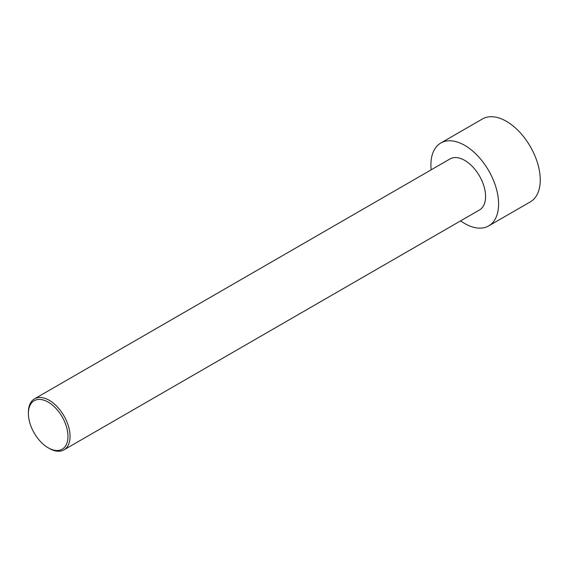 <?xml version="1.0" encoding="UTF-8"?>
<svg xmlns="http://www.w3.org/2000/svg" width="568" height="568" viewBox="0 0 568 568"><rect width="100%" height="100%" fill="white"/><g stroke="black" fill="none" stroke-linecap="round" stroke-linejoin="round"><path stroke-width="0.85" d="M431.155 169.839A47.868 27.633 60 0 1 440.818 143.008L482.473 118.953A47.868 27.633 60 0 1 506.407 121.325A47.868 27.633 60 0 1 537.676 163.506A47.868 27.633 60 0 1 530.335 201.86L488.679 225.908A47.868 27.633 60 0 1 460.612 220.86M440.818 143.008A47.868 27.633 60 0 1 464.752 145.373A47.868 27.633 60 0 1 496.02 187.554A47.868 27.633 60 0 1 488.679 225.908M49.224 448.408L48.188 447.804L49.231 448.408A29.458 17.005 -120 0 0 49.231 448.408A29.458 17.005 -120 0 0 63.957 449.863A29.458 17.005 -120 0 0 68.472 426.263A29.458 17.005 -120 0 0 49.231 400.305A29.458 17.005 -120 0 0 34.499 398.85A29.458 17.005 -120 0 0 28.4 412.332L28.4 413.532A27.981 16.152 -120 0 0 48.188 447.804A27.981 16.152 -120 0 0 67.975 436.38A27.981 16.152 -120 0 0 48.188 402.108A27.981 16.152 -120 0 0 28.4 413.532M34.499 398.85L450.019 158.948A29.458 17.005 60 0 1 464.752 160.41A29.458 17.005 60 0 1 483.993 186.361A29.458 17.005 60 0 1 479.477 209.968L63.957 449.863"/></g></svg>
